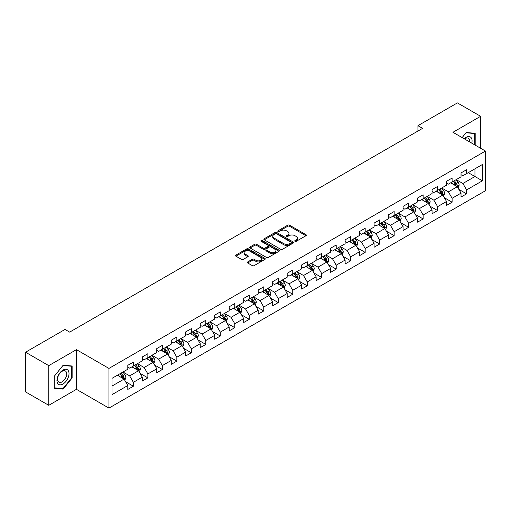 <?xml version="1.0" encoding="UTF-8"?>
<svg xmlns="http://www.w3.org/2000/svg" width="511" height="511" viewBox="0 0 511 511"><rect width="100%" height="100%" fill="white"/><g stroke="black" fill="none" stroke-linecap="round" stroke-linejoin="round"><path stroke-width="0.77" d="M294.994 241.307A0.901 0.524 0 0 0 296.271 241.307L305.961 235.712A1.29 0.747 0 0 0 306.338 235.188A1.29 0.747 0 0 0 305.961 234.664L289.552 225.191A1.29 0.747 0 0 0 287.725 225.191L278.041 230.78A0.901 0.524 0 0 0 277.78 231.151A0.901 0.524 0 0 0 278.041 231.515A0.901 0.524 0 0 0 279.319 231.515L280.571 230.793A4.126 2.383 0 0 1 286.403 230.793L287.77 231.585A4.126 2.383 0 0 1 288.983 233.265A4.126 2.383 0 0 1 287.77 234.951L286.518 235.673A0.901 0.524 0 0 0 286.256 236.044A0.901 0.524 0 0 0 286.518 236.414A0.901 0.524 0 0 0 287.795 236.414L289.047 235.686A4.126 2.383 0 0 1 294.885 235.686L296.252 236.478A4.126 2.383 0 0 1 297.459 238.164A4.126 2.383 0 0 1 296.252 239.844L294.994 240.572A0.901 0.524 0 0 0 294.732 240.936A0.901 0.524 0 0 0 294.994 241.307L294.994 240.572M247.707 261.926A1.29 0.747 0 0 0 247.33 262.45A1.29 0.747 0 0 0 247.707 262.98L252.313 265.637A1.29 0.747 0 0 0 254.133 265.637L264.89 259.422A1.29 0.747 0 0 0 265.266 258.898A1.29 0.747 0 0 0 264.89 258.374L248.48 248.895A1.29 0.747 0 0 0 246.66 248.895L235.903 255.11A1.29 0.747 0 0 0 235.526 255.634A1.29 0.747 0 0 0 235.903 256.164L241.46 259.371A1.29 0.747 0 0 0 243.287 259.371L247.892 256.714A1.29 0.747 0 0 0 248.269 256.19A1.29 0.747 0 0 0 247.892 255.66L245.133 254.069A3.449 1.993 0 0 1 244.124 252.664A3.449 1.993 0 0 1 246.251 250.824A3.449 1.993 0 0 1 250.007 251.252L260.814 257.493A3.449 1.993 0 0 1 261.824 258.898A3.449 1.993 0 0 1 259.69 260.738A3.449 1.993 0 0 1 255.934 260.303L254.133 259.269A1.29 0.747 0 0 0 252.313 259.269L247.707 261.926L247.707 262.98M76.446 349.652L48.769 365.633L25.55 352.226L25.55 391.905L48.769 405.312L76.446 389.331L108.952 408.097L108.952 368.418L76.446 349.652L76.446 389.331M480.621 148.26L480.621 116.304L452.944 132.285L485.45 151.052L108.952 368.418M480.621 116.304L457.402 102.903L417.934 125.687L417.934 131.052M25.55 352.226L65.018 329.442L69.662 332.118L422.578 128.37L417.934 125.687M280.66 249.266A1.29 0.747 0 0 0 282.487 249.266L293.244 243.057A1.29 0.747 0 0 0 293.621 242.527A1.29 0.747 0 0 0 293.244 242.003L276.834 232.531A1.29 0.747 0 0 0 275.007 232.531L264.251 238.739A1.29 0.747 0 0 0 263.874 239.269A1.29 0.747 0 0 0 264.251 239.793L280.66 249.266M261.466 241.499A0.901 0.524 0 0 1 262.386 241.626L262.386 240.553L279.063 250.186A1.29 0.747 0 0 1 279.447 250.716A1.29 0.747 0 0 1 279.063 251.24L268.307 257.448A1.29 0.747 0 0 1 266.487 257.448L250.077 247.976L250.077 246.922A1.29 0.747 0 0 0 249.7 247.452A1.29 0.747 0 0 0 250.077 247.976M250.077 246.922L254.682 244.264A1.29 0.747 0 0 1 256.503 244.264L263.159 248.11A1.29 0.747 0 0 0 264.979 248.11L268.039 246.347A1.29 0.747 0 0 0 268.416 245.817A1.29 0.747 0 0 0 268.039 245.293L261.108 241.294A0.901 0.524 0 0 1 260.846 240.924A0.901 0.524 0 0 1 261.402 240.445A0.901 0.524 0 0 1 262.386 240.553M108.952 408.097L485.45 190.731L485.45 151.052M125.617 381.749L133.371 386.22L133.371 382.311L142.288 377.163L142.288 381.078L147.864 377.859L147.864 373.943L156.775 368.795L156.775 372.711L162.351 369.491L162.351 365.582L171.268 360.434L171.268 364.349L176.838 361.13L176.838 357.215L185.755 352.066L185.755 355.982L191.325 352.762L191.325 348.853L200.242 343.705L200.242 347.621L205.812 344.401L205.812 340.486L214.729 335.337L214.729 339.253L220.298 336.034L220.298 332.124L229.215 326.976L229.215 330.885L234.792 327.672L234.792 323.757L243.702 318.609L243.702 322.524L249.279 319.305L249.279 315.396L258.196 310.247L258.196 314.156L263.765 310.944L263.765 307.028L272.682 301.88L272.682 305.795L278.252 302.576L278.252 298.66L287.169 293.518L287.169 297.428L292.739 294.215L292.739 290.299L301.656 285.151L301.656 289.066L307.232 285.847L307.232 281.931L316.143 276.79L316.143 280.699L321.719 277.486L321.719 273.57L330.636 268.422L330.636 272.337L336.206 269.118L336.206 265.203L345.123 260.061L345.123 263.97L350.693 260.757L350.693 256.841L359.61 251.693L359.61 255.609L365.18 252.389L365.18 248.474L374.097 243.332L374.097 247.241L379.667 244.028L379.667 240.113L388.584 234.964L388.584 238.88L394.16 235.66L394.16 231.745L403.07 226.597L403.07 230.512L408.647 227.299L408.647 223.384L417.564 218.235L417.564 222.151L423.134 218.932L423.134 215.016L432.05 209.868L432.05 213.783L437.62 210.57L437.62 206.655L446.537 201.506L446.537 205.422L452.107 202.203L452.107 198.287L461.024 193.139L461.024 197.054L466.594 193.841L466.594 189.926L482.384 180.811L482.384 164.51L474.955 168.796L474.955 176.519L482.384 180.811M133.371 386.22L127.801 389.439L127.801 385.524L112.011 394.639L112.011 378.338L127.801 369.223L127.801 365.314L133.371 362.095L133.371 366.01L142.288 360.862L142.288 356.946L147.864 353.727L147.864 357.643L156.775 352.494L156.775 348.585L162.351 345.366L162.351 349.281L171.268 344.133L171.268 340.217L176.838 336.998L176.838 340.914L185.755 335.765L185.755 331.856L191.325 328.637L191.325 332.552L200.242 327.404L200.242 323.489L205.812 320.269L205.812 324.185L214.729 319.036L214.729 315.121L220.298 311.908L220.298 315.824L229.215 310.675L229.215 306.76L234.792 303.54L234.792 307.456L243.702 302.308L243.702 298.392L249.279 295.179L249.279 299.095L258.196 293.946L258.196 290.031L263.765 286.812L263.765 290.727L272.682 285.579L272.682 281.663L278.252 278.45L278.252 282.366L287.169 277.218L287.169 273.302L292.739 270.083L292.739 273.998L301.656 268.85L301.656 264.934L307.232 261.721L307.232 265.637L316.143 260.489L316.143 256.573L321.719 253.354L321.719 257.269L330.636 252.121L330.636 248.205L336.206 244.993L336.206 248.902L345.123 243.76L345.123 239.844L350.693 236.625L350.693 240.54L359.61 235.392L359.61 231.477L365.18 228.264L365.18 232.173L374.097 227.031L374.097 223.115L379.667 219.896L379.667 223.812L388.584 218.663L388.584 214.748L394.16 211.535L394.16 215.444L403.07 210.302L403.07 206.387L408.647 203.167L408.647 207.083L417.564 201.934L417.564 198.019L423.134 194.806L423.134 198.715L432.05 193.573L432.05 189.658L437.62 186.438L437.62 190.354L446.537 185.206L446.537 181.29L452.107 178.077L452.107 181.986L461.024 176.838L461.024 172.929L466.594 169.709L466.594 173.625L482.384 164.51M131.889 366.866L138.577 370.724L129.66 375.872L122.972 372.014M127.801 367.083L129.66 368.156L133.371 366.01M129.66 375.872L133.371 382.311M138.577 370.724L142.288 377.163M146.376 358.505L153.064 362.363L144.147 367.511L137.459 363.647M142.288 358.716L144.147 359.789L147.864 357.643M144.147 367.511L147.864 373.943M153.064 362.363L156.775 368.795M160.863 350.137L167.551 353.995L158.634 359.144L151.946 355.286M156.775 350.354L158.634 351.421L162.351 349.281M158.634 359.144L162.351 365.582M167.551 353.995L171.268 360.434M175.35 341.776L182.037 345.634L173.12 350.782L166.439 346.918M171.268 341.987L173.12 343.06L176.838 340.914M173.12 350.782L176.838 357.215M182.037 345.634L185.755 352.066M189.837 333.408L196.524 337.266L187.614 342.415L180.926 338.557M185.755 333.626L187.614 334.692L191.325 332.552M187.614 342.415L191.325 348.853M196.524 337.266L200.242 343.705M204.33 325.041L211.017 328.905L202.101 334.053L195.413 330.189M200.242 325.258L202.101 326.331L205.812 324.185M202.101 334.053L205.812 340.486M211.017 328.905L214.729 335.337M218.817 316.679L225.504 320.538L216.587 325.686L209.9 321.828M214.729 316.897L216.587 317.963L220.298 315.824M216.587 325.686L220.298 332.124M225.504 320.538L229.215 326.976M233.303 308.312L239.991 312.176L231.074 317.325L224.386 313.46M229.215 308.529L231.074 309.602L234.792 307.456M231.074 317.325L234.792 323.757M239.991 312.176L243.702 318.609M247.79 299.951L254.478 303.809L245.561 308.957L238.873 305.099M243.702 300.161L245.561 301.235L249.279 299.095M245.561 308.957L249.279 315.396M254.478 303.809L258.196 310.247M262.277 291.583L268.965 295.447L260.048 300.596L253.367 296.731M258.196 291.8L260.048 292.873L263.765 290.727M260.048 300.596L263.765 307.028M268.965 295.447L272.682 301.88M276.77 283.222L283.452 287.08L274.541 292.228L267.853 288.37M272.682 283.433L274.541 284.506L278.252 282.366M274.541 292.228L278.252 298.66M283.452 287.08L287.169 293.518M291.257 274.854L297.945 278.719L289.028 283.867L282.34 280.002M287.169 275.071L289.028 276.144L292.739 273.998M289.028 283.867L292.739 290.299M297.945 278.719L301.656 285.151M305.744 266.493L312.432 270.351L303.515 275.499L296.827 271.641M301.656 266.704L303.515 267.777L307.232 265.637M303.515 275.499L307.232 281.931M312.432 270.351L316.143 276.79M320.231 258.125L326.919 261.99L318.002 267.138L311.314 263.274M316.143 258.342L318.002 259.416L321.719 257.269M318.002 267.138L321.719 273.57M326.919 261.99L330.636 268.422M334.718 249.764L341.405 253.622L332.489 258.77L325.801 254.912M330.636 249.975L332.489 251.048L336.206 248.902M332.489 258.77L336.206 265.203M341.405 253.622L345.123 260.061M349.205 241.396L355.892 245.261L346.975 250.409L340.294 246.545M345.123 241.614L346.975 242.687L350.693 240.54M346.975 250.409L350.693 256.841M355.892 245.261L359.61 251.693M363.698 233.035L370.379 236.893L361.469 242.042L354.781 238.183M359.61 233.246L361.469 234.319L365.18 232.173M361.469 242.042L365.18 248.474M370.379 236.893L374.097 243.332M378.185 224.668L384.872 228.532L375.955 233.68L369.268 229.816M374.097 224.885L375.955 225.958L379.667 223.812M375.955 233.68L379.667 240.113M384.872 228.532L388.584 234.964M392.672 216.306L399.359 220.164L390.442 225.313L383.755 221.455M388.584 216.517L390.442 217.59L394.16 215.444M390.442 225.313L394.16 231.745M399.359 220.164L403.07 226.597M407.158 207.939L413.846 211.803L404.929 216.945L398.241 213.087M403.07 208.156L404.929 209.229L408.647 207.083M404.929 216.945L408.647 223.384M413.846 211.803L417.564 218.235M421.645 199.577L428.333 203.435L419.416 208.584L412.728 204.726M417.564 199.788L419.416 200.861L423.134 198.715M419.416 208.584L423.134 215.016M428.333 203.435L432.05 209.868M436.132 191.21L442.82 195.074L433.909 200.216L427.222 196.358M432.05 191.427L433.909 192.5L437.62 190.354M433.909 200.216L437.62 206.655M442.82 195.074L446.537 201.506M450.625 182.849L457.313 186.707L448.396 191.855L441.708 187.997M446.537 183.059L448.396 184.132L452.107 181.986M448.396 191.855L452.107 198.287M457.313 186.707L461.024 193.139M468.268 172.661L474.955 176.519L462.883 183.487L456.195 179.629M461.024 174.698L462.883 175.771L466.594 173.625M462.883 183.487L466.594 189.926M48.769 365.633L48.769 405.312M112.011 386.06L124.084 379.092L117.402 375.234M124.084 379.092L127.801 385.524M458.84 189.364L466.594 193.841M444.353 197.725L452.107 202.203M429.866 206.093L437.62 210.57M415.379 214.454L423.134 218.932M400.892 222.822L408.647 227.299M386.405 231.183L394.16 235.66M371.912 239.55L379.667 244.028M357.425 247.912L365.18 252.389M342.938 256.279L350.693 260.757M328.452 264.641L336.206 269.118M313.965 273.008L321.719 277.486M299.478 281.369L307.232 285.847M284.985 289.737L292.739 294.215M270.498 298.098L278.252 302.576M256.011 306.466L263.765 310.944M241.524 314.827L249.279 319.305M227.037 323.195L234.792 327.672M212.544 331.556L220.298 336.034M198.057 339.924L205.812 344.401M183.57 348.285L191.325 352.762M169.084 356.652L176.838 361.13M154.597 365.014L162.351 369.491M140.11 373.381L147.864 377.859M475.185 145.124L475.185 133.307L466.224 132.509L462.136 137.593M54.198 388.309L63.166 389.114L72.128 377.961L72.128 366.01L63.166 365.212L54.198 376.358L54.198 388.309M71.661 377.693L72.128 377.961M62.214 388.564L63.166 389.114M295.358 241.435L296.252 240.917A4.126 2.383 0 0 0 297.459 239.231L297.459 238.164M288.983 233.265L288.983 234.338A4.126 2.383 0 0 1 287.77 236.025L286.882 236.542M305.942 235.724L289.552 226.258A1.29 0.747 0 0 0 287.725 226.258L278.399 231.643M293.225 243.064L276.834 233.604A1.29 0.747 0 0 0 275.007 233.604L264.27 239.806M290.963 242.897A0.901 0.524 0 0 0 291.225 242.527A0.901 0.524 0 0 0 290.963 242.163L276.56 233.846A0.901 0.524 0 0 0 275.282 233.846L273.96 234.606A4.126 2.383 0 0 0 272.753 236.293A4.126 2.383 0 0 0 273.96 237.979L283.809 243.664A4.126 2.383 0 0 0 289.641 243.664L290.963 242.897L290.963 243.971A0.901 0.524 0 0 0 291.225 243.6L291.225 242.527M272.753 236.293L272.753 237.366A4.126 2.383 0 0 0 273.96 239.052L273.96 237.979M290.963 243.971L289.641 244.737A4.126 2.383 0 0 1 283.809 244.737L273.96 239.052M250.096 247.988L254.682 245.337L254.682 244.264M268.416 245.817L268.416 246.89A1.29 0.747 0 0 1 268.039 247.42L264.979 249.183A1.29 0.747 0 0 1 263.159 249.183L256.503 245.337A1.29 0.747 0 0 0 254.682 245.337M262.386 241.626L279.051 251.252M270.064 252.095A3.449 1.993 0 0 0 273.826 252.53A3.449 1.993 0 0 0 275.953 250.69A3.449 1.993 0 0 0 274.944 249.279L271.137 247.081A1.29 0.747 0 0 0 269.31 247.081L266.257 248.844A1.29 0.747 0 0 0 265.88 249.374A1.29 0.747 0 0 0 266.257 249.898L270.064 252.095L270.064 253.169A3.449 1.993 0 0 0 273.826 253.597A3.449 1.993 0 0 0 275.953 251.757L275.953 250.69M265.88 249.374L265.88 250.447A1.29 0.747 0 0 0 266.257 250.971L266.257 249.898M270.064 253.169L266.257 250.971M261.824 258.898L261.824 259.971A3.449 1.993 0 0 1 259.69 261.811A3.449 1.993 0 0 1 255.934 261.377L254.133 260.342A1.29 0.747 0 0 0 252.313 260.342L247.726 262.986M244.124 252.664L244.124 253.731A3.449 1.993 0 0 0 245.133 255.142L245.133 254.069M247.873 256.726L245.133 255.142M264.89 258.374L264.89 259.422L248.48 249.968A1.29 0.747 0 0 0 246.66 249.968L235.922 256.171M458.041 187.978L459.146 185.193A3.481 2.012 -120 0 0 458.035 182.229L456.119 179.674M452.778 184.094L451.475 182.35M456.77 186.394L457.268 185.346A3.481 2.012 -120 0 0 456.272 183.251L454.356 180.69M453.487 181.194L455.614 184.03A1.776 1.022 60 0 1 455.933 184.573L457.268 185.346M453.244 181.335L455.16 183.896A3.481 2.012 60 0 1 456.157 185.985M474.151 133.211L474.725 133.543L474.725 144.856M462.155 137.6L466.038 132.771L474.725 133.543M471.787 143.163A8.54 4.931 120 0 0 470.305 136.954A8.54 4.931 120 0 0 464.192 138.775M469.718 141.969A6.464 3.73 120 0 0 468.427 138.264A6.464 3.73 120 0 0 464.569 138.992M62.974 384.023A8.54 4.931 120 0 0 69.017 373.567A8.54 4.931 120 0 0 62.974 370.085A8.54 4.931 120 0 0 56.938 380.542A8.54 4.931 120 0 0 62.974 384.023M62.131 381.845A6.464 3.73 120 0 0 66.353 376.147A6.464 3.73 120 0 0 65.363 370.967A6.464 3.73 120 0 0 62.131 371.286A6.464 3.73 120 0 0 57.909 376.984A6.464 3.73 120 0 0 58.899 382.164A6.464 3.73 120 0 0 62.131 381.845M54.294 376.281L62.974 365.474L71.661 366.253L71.661 377.827L62.974 388.635L54.294 387.855L54.275 376.268M71.086 365.921L71.661 366.253M443.554 196.345L444.659 193.56A3.481 2.012 -120 0 0 443.548 190.597L441.632 188.035M438.291 192.455L436.988 190.718M442.283 194.761L442.782 193.707A3.481 2.012 -120 0 0 441.785 191.612L439.869 189.057M438.994 189.562L441.121 192.398A1.776 1.022 60 0 1 441.447 192.934L442.782 193.707M438.751 189.696L440.674 192.257A3.481 2.012 60 0 1 441.67 194.352M429.068 204.707L430.173 201.922A3.481 2.012 -120 0 0 429.061 198.958L427.145 196.403M423.804 200.823L422.501 199.079M427.796 203.123L428.295 202.075A3.481 2.012 -120 0 0 427.298 199.98L425.382 197.418M424.507 197.923L426.634 200.759A1.776 1.022 60 0 1 426.96 201.302L428.295 202.075M424.264 198.064L426.18 200.625A3.481 2.012 60 0 1 427.177 202.714M414.581 213.074L415.686 210.289A3.481 2.012 -120 0 0 414.574 207.325L412.658 204.764M409.317 209.184L408.014 207.447M413.31 211.49L413.808 210.436A3.481 2.012 -120 0 0 412.811 208.341L410.895 205.786M410.02 206.291L412.147 209.127A1.776 1.022 60 0 1 412.466 209.663L413.808 210.436M409.777 206.431L411.694 208.986A3.481 2.012 60 0 1 412.69 211.081M400.094 221.435L401.199 218.651A3.481 2.012 -120 0 0 400.087 215.687L398.171 213.132M394.831 217.552L393.527 215.814M398.816 219.851L399.315 218.804A3.481 2.012 -120 0 0 398.318 216.709L396.402 214.147M395.533 214.652L397.66 217.494A1.776 1.022 60 0 1 397.98 218.031L399.315 218.804M395.29 214.792L397.207 217.354A3.481 2.012 60 0 1 398.203 219.443M385.607 229.803L386.706 227.018A3.481 2.012 -120 0 0 385.601 224.054L383.678 221.493M380.337 225.913L379.034 224.176M384.329 228.219L384.828 227.165A3.481 2.012 -120 0 0 383.831 225.07L381.915 222.515M381.046 223.02L383.173 225.856A1.776 1.022 60 0 1 383.493 226.392L384.828 227.165M380.804 223.16L382.72 225.715A3.481 2.012 60 0 1 383.716 227.81M371.114 238.164L372.219 235.379A3.481 2.012 -120 0 0 371.107 232.416L369.191 229.861M365.85 234.281L364.547 232.543M369.843 236.58L370.341 235.533A3.481 2.012 -120 0 0 369.344 233.438L367.428 230.876M366.559 231.381L368.68 234.223A1.776 1.022 60 0 1 369.006 234.76L370.341 235.533M366.317 231.521L368.233 234.083A3.481 2.012 60 0 1 369.229 236.171M356.627 246.532L357.732 243.747A3.481 2.012 -120 0 0 356.621 240.783L354.704 238.222M351.364 242.642L350.061 240.905M355.356 244.948L355.854 243.894A3.481 2.012 -120 0 0 354.858 241.799L352.941 239.244M352.066 239.748L354.193 242.584A1.776 1.022 60 0 1 354.519 243.121L355.854 243.894M351.823 239.889L353.74 242.444A3.481 2.012 60 0 1 354.736 244.539M342.14 254.893L343.245 252.108A3.481 2.012 -120 0 0 342.134 249.144L340.217 246.589M336.877 251.01L335.574 249.272M340.869 253.315L341.367 252.262A3.481 2.012 -120 0 0 340.371 250.166L338.454 247.605M337.579 248.11L339.706 250.952A1.776 1.022 60 0 1 340.032 251.489L341.367 252.262M337.337 248.25L339.253 250.812A3.481 2.012 60 0 1 340.249 252.9M327.653 263.261L328.758 260.476A3.481 2.012 -120 0 0 327.647 257.512L325.731 254.951M322.39 259.371L321.087 257.633M326.382 261.677L326.88 260.623A3.481 2.012 -120 0 0 325.884 258.528L323.968 255.973M323.093 256.477L325.22 259.313A1.776 1.022 60 0 1 325.539 259.85L326.88 260.623M322.85 256.618L324.766 259.173A3.481 2.012 60 0 1 325.763 261.268M313.166 271.622L314.271 268.837A3.481 2.012 -120 0 0 313.16 265.88L311.244 263.318M307.897 267.738L306.6 266.001M311.889 270.044L312.387 268.99A3.481 2.012 -120 0 0 311.391 266.895L309.474 264.334M308.606 264.839L310.733 267.681A1.776 1.022 60 0 1 311.052 268.218L312.387 268.99M308.363 264.979L310.279 267.54A3.481 2.012 60 0 1 311.276 269.629M298.673 279.99L299.778 277.205A3.481 2.012 -120 0 0 298.673 274.241L296.75 271.68M293.41 276.1L292.107 274.362M297.402 278.406L297.9 277.352A3.481 2.012 -120 0 0 296.904 275.263L294.988 272.702M294.119 273.206L296.246 276.042A1.776 1.022 60 0 1 296.565 276.579L297.9 277.352M293.876 273.347L295.792 275.902A3.481 2.012 60 0 1 296.789 277.997M284.186 288.351L285.291 285.572A3.481 2.012 -120 0 0 284.18 282.609L282.264 280.047M278.923 284.467L277.62 282.73M282.915 286.773L283.413 285.719A3.481 2.012 -120 0 0 282.417 283.624L280.501 281.063M279.626 281.567L281.753 284.41A1.776 1.022 60 0 1 282.078 284.946L283.413 285.719M279.389 281.708L281.305 284.269A3.481 2.012 60 0 1 282.302 286.358M269.699 296.719L270.804 293.934A3.481 2.012 -120 0 0 269.693 290.97L267.777 288.408M264.436 292.829L263.133 291.091M268.428 295.134L268.927 294.081A3.481 2.012 -120 0 0 267.93 291.992L266.014 289.43M265.139 289.935L267.266 292.771A1.776 1.022 60 0 1 267.592 293.308L268.927 294.081M264.896 290.076L266.812 292.631A3.481 2.012 60 0 1 267.809 294.726M255.213 305.08L256.318 302.301A3.481 2.012 -120 0 0 255.206 299.337L253.29 296.776M249.949 301.196L248.646 299.459M253.941 303.502L254.44 302.448A3.481 2.012 -120 0 0 253.443 300.353L251.527 297.792M250.652 298.296L252.779 301.139A1.776 1.022 60 0 1 253.105 301.675L254.44 302.448M250.409 298.437L252.325 300.998A3.481 2.012 60 0 1 253.322 303.093M240.726 313.447L241.831 310.662A3.481 2.012 -120 0 0 240.719 307.699L238.803 305.137M235.462 309.557L234.159 307.82M239.455 311.863L239.953 310.809A3.481 2.012 -120 0 0 238.956 308.721L237.034 306.159M236.165 306.664L238.292 309.5A1.776 1.022 60 0 1 238.611 310.043L239.953 310.809M235.922 306.804L237.839 309.359A3.481 2.012 60 0 1 238.835 311.455M226.239 321.809L227.344 319.03A3.481 2.012 -120 0 0 226.232 316.066L224.316 313.505M220.969 317.925L219.673 316.188M224.961 320.231L225.46 319.177A3.481 2.012 -120 0 0 224.463 317.082L222.547 314.527M221.678 315.025L223.805 317.868A1.776 1.022 60 0 1 224.125 318.404L225.46 319.177M221.435 315.166L223.352 317.727A3.481 2.012 60 0 1 224.348 319.822M211.746 330.176L212.851 327.391A3.481 2.012 -120 0 0 211.739 324.428L209.823 321.873M206.482 326.286L205.179 324.549M210.475 328.592L210.973 327.538A3.481 2.012 -120 0 0 209.976 325.45L208.06 322.888M207.191 323.393L209.318 326.229A1.776 1.022 60 0 1 209.638 326.772L210.973 327.538M206.949 323.533L208.865 326.088A3.481 2.012 60 0 1 209.861 328.183M197.259 338.538L198.364 335.759A3.481 2.012 -120 0 0 197.252 332.795L195.336 330.234M191.995 334.654L190.692 332.917M195.988 336.96L196.486 335.906A3.481 2.012 -120 0 0 195.489 333.811L193.573 331.256M192.698 331.754L194.825 334.596A1.776 1.022 60 0 1 195.151 335.133L196.486 335.906M192.455 331.895L194.378 334.456A3.481 2.012 60 0 1 195.374 336.551M182.772 346.905L183.877 344.12A3.481 2.012 -120 0 0 182.766 341.156L180.849 338.601M177.509 343.015L176.206 341.278M181.501 345.321L181.999 344.267A3.481 2.012 -120 0 0 181.003 342.178L179.086 339.617M178.211 340.122L180.338 342.958A1.776 1.022 60 0 1 180.664 343.501L181.999 344.267M177.969 340.262L179.885 342.817A3.481 2.012 60 0 1 180.881 344.912M168.285 355.266L169.39 352.488A3.481 2.012 -120 0 0 168.279 349.524L166.362 346.963M163.022 351.383L161.719 349.645M167.014 353.689L167.512 352.635A3.481 2.012 -120 0 0 166.516 350.54L164.599 347.985M163.724 348.483L165.851 351.325A1.776 1.022 60 0 1 166.171 351.862L167.512 352.635M163.482 348.623L165.398 351.185A3.481 2.012 60 0 1 166.394 353.28M153.798 363.634L154.903 360.849A3.481 2.012 -120 0 0 153.792 357.885L151.876 355.33M148.535 359.744L147.232 358.007M152.527 362.05L153.019 360.996A3.481 2.012 -120 0 0 152.029 358.907L150.106 356.346M149.238 356.85L151.365 359.687A1.776 1.022 60 0 1 151.684 360.229L153.019 360.996M148.995 356.991L150.911 359.546A3.481 2.012 60 0 1 151.908 361.641M139.311 371.995L140.41 369.217A3.481 2.012 -120 0 0 139.305 366.253L137.389 363.691M134.042 368.112L132.745 366.374M138.034 370.418L138.532 369.364A3.481 2.012 -120 0 0 137.536 367.268L135.619 364.713M134.751 365.212L136.878 368.054A1.776 1.022 60 0 1 137.197 368.591L138.532 369.364M134.508 365.352L136.424 367.914A3.481 2.012 60 0 1 137.421 370.009M124.818 380.363L125.923 377.578A3.481 2.012 -120 0 0 124.812 374.614L122.896 372.059M119.555 376.473L118.252 374.735M123.547 378.779L124.045 377.725A3.481 2.012 -120 0 0 123.049 375.636L121.133 373.075M120.264 373.579L122.385 376.415A1.776 1.022 60 0 1 122.71 376.958L124.045 377.725M120.021 373.72L121.937 376.275A3.481 2.012 60 0 1 122.934 378.37M296.252 240.917L296.252 239.844M286.518 236.414L286.518 235.673M287.77 236.025L287.77 234.951M278.041 231.515L278.041 230.78M287.725 226.258L287.725 225.191M289.552 226.258L289.552 225.191M305.961 235.712L305.961 234.664M264.251 239.793L264.251 238.739M275.007 233.604L275.007 232.531M276.834 233.604L276.834 232.531M293.244 243.057L293.244 242.003M283.809 244.737L283.809 243.664M289.641 244.737L289.641 243.664M256.503 245.337L256.503 244.264M263.159 249.183L263.159 248.11M264.979 249.183L264.979 248.11M268.039 247.42L268.039 246.347M279.063 251.24L279.063 250.186M252.313 260.342L252.313 259.269M254.133 260.342L254.133 259.269M255.934 261.377L255.934 260.303M247.892 256.714L247.892 255.66M235.903 256.164L235.903 255.11M246.66 249.968L246.66 248.895M248.48 249.968L248.48 248.895M456.968 186.509L459.127 185.263M456.272 183.251L458.035 182.229M453.8 184.682L455.16 183.896M442.481 194.876L444.64 193.624M441.785 191.612L443.548 190.597M439.307 193.043L440.674 192.257M427.988 203.237L430.147 201.992M427.298 199.98L429.061 198.958M424.82 201.411L426.18 200.625M413.501 211.605L415.66 210.353M412.811 208.341L414.574 207.325M410.333 209.772L411.694 208.986M399.014 219.966L401.173 218.721M398.318 216.709L400.087 215.687M395.846 218.14L397.207 217.354M384.528 228.334L386.686 227.082M383.831 225.07L385.601 224.054M381.359 226.501L382.72 225.715M370.041 236.695L372.2 235.45M369.344 233.438L371.107 232.416M366.872 234.868L368.233 234.083M355.547 245.063L357.713 243.811M354.858 241.799L356.621 240.783M352.379 243.23L353.74 242.444M341.061 253.424L343.22 252.179M340.371 250.166L342.134 249.144M337.892 251.597L339.253 250.812M326.574 261.792L328.733 260.546M325.884 258.528L327.647 257.512M323.406 259.958L324.766 259.173M312.087 270.153L314.246 268.907M311.391 266.895L313.16 265.88M308.919 268.326L310.279 267.54M297.6 278.521L299.759 277.275M296.904 275.263L298.673 274.241M294.432 276.687L295.792 275.902M283.113 286.882L285.272 285.636M282.417 283.624L284.18 282.609M279.945 285.055L281.305 284.269M268.62 295.249L270.779 294.004M267.93 291.992L269.693 290.97M265.452 293.416L266.812 292.631M254.133 303.611L256.292 302.365M253.443 300.353L255.206 299.337M250.965 301.784L252.325 300.998M239.646 311.978L241.805 310.733M238.956 308.721L240.719 307.699M236.478 310.145L237.839 309.359M225.159 320.34L227.318 319.094M224.463 317.082L226.232 316.066M221.991 318.513L223.352 317.727M210.673 328.707L212.832 327.462M209.976 325.45L211.739 324.428M207.504 326.874L208.865 326.088M196.186 337.068L198.345 335.823M195.489 333.811L197.252 332.795M193.011 335.242L194.378 334.456M181.692 345.436L183.851 344.19M181.003 342.178L182.766 341.156M178.524 343.603L179.885 342.817M167.206 353.797L169.365 352.552M166.516 350.54L168.279 349.524M164.037 351.97L165.398 351.185M152.719 362.165L154.878 360.919M152.029 358.907L153.792 357.885M149.551 360.332L150.911 359.546M138.232 370.526L140.391 369.281M137.536 367.268L139.305 366.253M135.064 368.699L136.424 367.914M123.745 378.894L125.904 377.648M123.049 375.636L124.812 374.614M120.577 377.067L121.937 376.275"/></g></svg>
